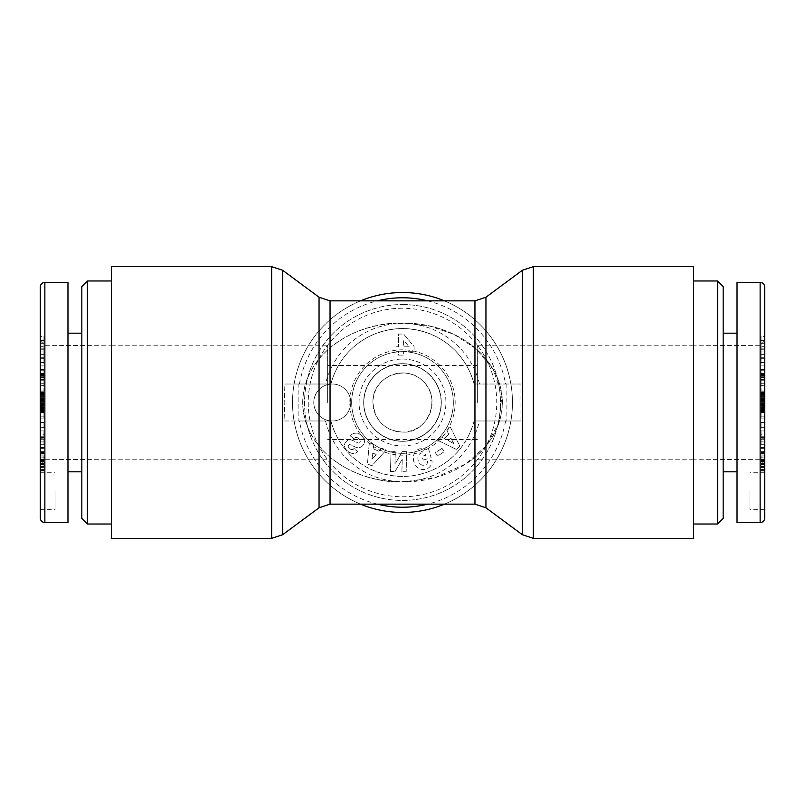 <?xml version="1.0" encoding="UTF-8"?>
<svg xmlns="http://www.w3.org/2000/svg" width="805" height="805" viewBox="0 0 805 805"><rect width="100%" height="100%" fill="white"/><g stroke="black" fill="none" stroke-linecap="round" stroke-linejoin="round"><path stroke-width="0.6" stroke-dasharray="4.03 3.02" d="M485.948 420.985L520.946 420.985L474.085 420.985L485.948 420.985L485.948 507.774M520.946 384.015L474.085 384.015L520.946 384.015L520.946 420.985M506.878 384.015L506.878 420.985M474.085 384.015C465.26 350.859 436.713 329.064 402.5 328.571C368.288 329.064 339.74 350.859 330.915 384.015A73.929 73.929 0 0 1 474.085 384.015A73.929 73.929 0 0 0 330.915 384.015L284.054 384.015L284.809 402.5L284.054 420.985L330.915 420.985L298.122 420.985L298.122 384.015L330.915 384.015M360.549 300.849A109.973 109.973 0 0 0 360.549 504.151M444.451 504.151A109.973 109.973 0 0 0 444.451 300.849M284.054 420.985L298.122 420.985M298.122 384.015L284.054 384.015M474.085 420.985A73.929 73.929 0 0 1 330.915 420.985C339.74 454.141 368.288 475.936 402.5 476.429C436.713 475.936 465.26 454.141 474.085 420.985M402.5 432.074C384.74 430.665 374.878 420.804 372.926 402.5A29.574 29.574 0 0 1 417.282 376.891A29.574 29.574 0 0 1 417.282 428.109A29.574 29.574 0 0 1 372.926 402.5C371.85 375.955 406.948 363.528 423.41 381.59C442.166 398.737 427.435 434.086 402.5 432.074M363.689 402.5A38.811 38.811 0 0 1 421.911 368.891A38.811 38.811 0 0 1 421.911 436.109A38.811 38.811 0 0 1 363.689 402.5A38.811 38.811 0 0 0 421.911 436.109A38.811 38.811 0 0 0 421.911 368.891A38.811 38.811 0 0 0 363.689 402.5M292.527 402.5A109.973 109.973 0 0 0 457.482 497.732A109.973 109.973 0 0 0 457.482 307.269A109.973 109.973 0 0 0 292.527 402.5M111.402 266.656L111.402 538.344M693.598 538.344L693.598 266.656M327.645 402.5L327.645 345.204L327.645 402.5M111.402 402.5L111.402 280.975L111.402 402.5M477.355 402.5L477.355 345.204L477.355 402.5M693.598 402.5L693.598 280.975L693.598 402.5M402.5 304.542A97.958 97.958 0 0 1 487.327 451.474A97.958 97.958 0 0 1 317.673 451.474A97.958 97.958 0 0 1 402.5 304.542A97.958 97.958 0 0 0 317.673 451.474A97.958 97.958 0 0 0 487.327 451.474A97.958 97.958 0 0 0 402.5 304.542M402.5 308.245A94.255 94.255 0 0 0 320.873 449.633A94.255 94.255 0 0 0 484.127 449.633A94.255 94.255 0 0 0 402.5 308.245M402.5 453.326A50.826 50.826 0 0 1 351.674 402.5A50.826 50.826 0 0 1 402.5 351.674A50.826 50.826 0 0 1 453.326 402.5A50.826 50.826 0 0 1 402.5 453.326M402.5 363.86A38.64 38.64 0 0 1 441.14 402.5A38.64 38.64 0 0 1 402.5 441.14A38.64 38.64 0 0 0 441.14 402.5A38.64 38.64 0 0 0 402.5 363.86A38.64 38.64 0 0 0 363.86 402.5A38.64 38.64 0 0 0 402.5 441.14A38.64 38.64 0 0 1 363.86 402.5A38.64 38.64 0 0 1 402.5 363.86M402.5 481.974A99.8 79.474 -0 0 1 316.063 362.763A99.8 79.474 -0 0 1 488.937 362.763A99.8 79.474 -0 0 1 402.5 481.974C357.923 483.081 304.119 454.06 302.69 402.611C303.898 351.161 357.933 321.738 402.5 323.067L428.713 325.804L453.799 334.256L476.037 348.796L493.284 369.495L501.887 395.245L499.13 422.384L485.989 446L465.954 463.861L435.465 477.486L402.5 481.984C357.923 483.081 304.119 454.06 302.69 402.611C303.898 351.161 357.933 321.738 402.5 323.067C442.931 322.443 487.89 344.339 499.986 385.404C508.971 416.004 491.543 448.003 465.954 463.861M396.02 351.262L398.606 351.262L398.606 355.126L403.627 355.126L403.627 351.262L414.102 351.262L414.102 346.522L403.627 334.065L398.606 334.065L398.606 346.794L396.02 346.794L396.02 351.262L398.606 351.262L398.606 355.126L403.627 355.126L403.627 351.262L414.102 351.262L414.102 346.522L403.627 334.065L398.606 334.065L398.606 346.794L396.02 346.794L396.02 351.262M441.975 448.325L435.354 452.672L437.578 456.073L444.209 451.726L441.975 448.325L444.209 451.726L437.578 456.073L435.354 452.672L441.975 448.325M350.789 435.445L350.396 435.928L353.838 438.695L354.331 438.081A3.572 2.375 38.8 0 1 358.265 438.222A3.572 2.375 38.8 0 1 360.157 442.076A1.479 1.479 0 0 1 358.155 442.931L352.55 440.405A5.534 5.534 0 0 0 349.44 439.973A7.517 6.4 -141.2 0 0 347.237 440.738A5.756 4.458 128.8 0 0 344.912 443.424A7.456 5.685 -154.2 0 0 345.909 449.371A35.229 19.169 135.4 0 0 350.105 452.662A7.577 5.675 46.9 0 0 357.43 451.474L353.979 448.415L353.536 448.969A3.18 2.194 38.8 0 1 350.427 449.16A3.18 2.194 38.8 0 1 348.233 446.181A1.479 1.479 0 0 1 350.316 444.752L355.82 447.238A5.534 5.534 0 0 0 360.248 447.298A7.909 6.762 38.8 0 0 361.324 446.835A5.756 3.532 128.8 0 0 364.021 443.736A7.899 6.732 -141.8 0 0 363.659 438.262A8.432 5.877 -141.8 0 0 359.231 433.955A7.909 6.732 39.4 0 0 350.789 435.445A7.909 6.732 39.4 0 1 359.231 433.955A8.432 5.877 -141.8 0 1 363.659 438.262A7.899 6.732 -141.8 0 1 364.021 443.736A5.756 3.532 128.8 0 1 361.324 446.835A7.909 6.762 38.8 0 1 360.248 447.298A5.534 5.534 0 0 1 355.82 447.238L350.316 444.752A1.479 1.479 0 0 0 348.233 446.181A3.18 2.194 38.8 0 0 350.427 449.16A3.18 2.194 38.8 0 0 353.536 448.969L353.979 448.415L357.43 451.474A7.577 5.675 46.9 0 1 350.105 452.662A35.229 19.169 135.4 0 1 345.909 449.371A7.456 5.685 -154.2 0 1 344.912 443.424A5.756 4.458 128.8 0 1 347.237 440.738A7.517 6.4 -141.2 0 1 349.44 439.973A5.534 5.534 0 0 1 352.55 440.405L358.155 442.931A1.479 1.479 0 0 0 360.157 442.076A3.572 2.375 38.8 0 0 358.265 438.222A3.572 2.375 38.8 0 0 354.331 438.081L353.838 438.695L350.396 435.928L350.789 435.445M440.778 436.682L437.367 440.134L456.445 449.452L459.796 446.05L450.297 427.053L446.835 430.554L448.798 434.207L444.43 438.614L440.778 436.682L444.43 438.614L448.798 434.207L446.835 430.554L450.297 427.053L459.796 446.05L456.445 449.452L437.367 440.134L440.778 436.682M373.772 444.682L369.334 442.73L367.452 463.881L371.829 465.803L386.169 450.136L381.661 448.154L378.954 451.293L373.268 448.798L373.772 444.682L373.268 448.798L378.954 451.293L381.661 448.154L386.169 450.136L371.829 465.803L367.452 463.881L369.334 442.73L373.772 444.682M402.329 451.545L394.953 464.244L395.285 451.364L391.019 451.253L390.495 471.388L395.034 471.509L402.228 459.132L401.906 471.69L406.173 471.8L406.696 451.655L402.329 451.545L406.696 451.655L406.173 471.8L401.906 471.69L402.228 459.132L395.034 471.509L390.495 471.388L391.019 451.253L395.285 451.364L394.953 464.244L402.329 451.545M423.158 460.068L431.138 457.763L428.059 447.127L425.131 447.972L425.251 449.743A10.556 8.744 73.9 0 0 413.337 458.055A10.556 8.744 73.9 0 0 425.161 469.285L426.368 468.943A10.556 8.956 75.8 0 0 431.872 463.398A6.832 6.832 0 0 0 431.832 460.158L427.445 461.185A2.767 2.767 0 0 1 426.851 463.791A6.279 5.172 -107.2 0 1 419.717 463.539A5.665 3.17 -103.8 0 1 417.896 457.421A6.279 5.031 -106.3 0 1 424.305 453.366A8.533 7.154 -34.4 0 1 426.097 455.127L422.062 456.294L423.158 460.068L422.062 456.294L426.097 455.127A8.533 7.154 -34.4 0 0 424.305 453.366A6.279 5.031 -106.3 0 0 417.896 457.421A5.665 3.17 -103.8 0 0 419.717 463.539A6.279 5.172 -107.2 0 0 426.851 463.791A2.767 2.767 0 0 0 427.445 461.185L431.832 460.158A6.832 6.832 0 0 1 431.872 463.398A10.556 8.956 75.8 0 1 426.368 468.943L425.161 469.285A10.556 8.744 73.9 0 1 413.337 458.055A10.556 8.744 73.9 0 1 425.251 449.743L425.131 447.972L428.059 447.127L431.138 457.763L423.158 460.068M402.5 359.07A43.43 43.43 0 0 1 440.114 424.215A43.43 43.43 0 0 1 364.886 424.215A43.43 43.43 0 0 1 402.5 359.07M313.789 402.5A18.485 18.485 0 0 0 341.511 418.509A18.485 18.485 0 0 0 341.511 386.491A18.485 18.485 0 0 0 313.789 402.5A18.485 18.485 0 0 1 341.511 386.491A18.485 18.485 0 0 1 341.511 418.509A18.485 18.485 0 0 1 313.789 402.5M409.161 346.794L403.627 346.794L403.627 340.263L409.161 346.794L403.627 346.794L403.627 340.263L409.161 346.794M402.5 351.674A50.826 50.826 0 0 1 446.513 427.918A50.826 50.826 0 0 1 358.487 427.918A50.826 50.826 0 0 1 402.5 351.674M402.5 349.823A52.677 52.677 0 0 0 356.887 428.834A52.677 52.677 0 0 0 448.113 428.834A52.677 52.677 0 0 0 402.5 349.823M402.5 363.709A38.791 38.791 0 0 0 368.901 421.901A38.791 38.791 0 0 0 436.099 421.901A38.791 38.791 0 0 0 402.5 363.709M376.166 454.513L371.991 459.353L372.755 453.014L376.166 454.513L371.991 459.353L372.755 453.014L376.166 454.513M450.81 437.96L453.839 443.595L448.194 440.607L450.81 437.96L453.839 443.595L448.194 440.607L450.81 437.96M717.617 524.025L717.617 280.975M723.162 286.52L723.162 518.48M723.162 402.5L723.162 333.19L723.162 402.5M749.968 491.211L749.968 509.696L749.968 491.211M764.75 491.211L764.75 509.696L764.75 491.211M764.75 402.5L764.75 464.415L764.75 402.5M760.131 522.636L760.131 282.364M764.75 287.013L764.75 517.977M764.75 439.681L764.75 422.454L764.75 444.732L764.75 439.681L761.057 439.681L761.057 444.732L761.057 422.454L761.057 439.681M764.75 362.642L764.75 354.784L764.75 365.148L764.75 362.642L761.057 362.642L761.057 365.148L761.057 354.784L761.057 362.642M764.75 369.545L764.75 385.696L761.057 385.696L761.057 369.565L761.057 391.009L761.057 370.22L761.057 385.655L764.75 385.655L764.75 370.22L764.75 391.009L764.75 369.545L761.057 369.545L764.75 369.565M764.75 457.793L764.75 471.036L764.75 455.872L764.75 466.608L764.75 457.793L761.057 457.793L761.057 466.608L761.057 455.872L761.057 471.036L761.057 457.793M764.75 403.647L764.75 418.077L764.75 398.555L764.75 403.647L761.057 403.647L761.057 398.555L761.057 418.077L761.057 403.647M764.75 336.399L764.75 362.401L764.75 336.399L761.057 336.399L761.057 362.401L761.057 336.399M764.75 411.466L764.75 391.814L764.75 412.452L764.75 399.049L764.75 411.466L761.057 411.466L761.057 391.814L761.057 411.466M737.028 522.636L737.028 282.364M764.75 400.457L764.75 406.203L764.75 400.457L761.057 400.457M764.75 401.534L761.057 401.534M764.75 399.693L764.75 400.347L761.057 400.316L764.75 400.347L764.75 399.693L761.057 399.693M764.75 399.35L761.057 399.35M764.75 399.3L761.057 399.3L764.75 399.27M764.75 399.461L761.057 399.461L764.75 399.491M764.75 399.904L761.057 399.904M764.75 401.393L761.057 401.393M764.75 402.601L761.057 402.601M764.75 403.949L761.057 403.949M764.75 405.156L761.057 405.156M764.75 406.646L764.75 407.25L764.75 406.243L761.057 406.646M764.75 407.089L761.057 407.089M764.75 407.25L761.057 407.25M764.75 407.199L761.057 407.199M764.75 406.867L761.057 406.867M764.75 406.102L761.057 406.102M764.75 405.016L761.057 405.016M764.75 403.738L761.057 403.738M764.75 402.812L761.057 402.812L764.75 402.802M764.75 411.798L761.057 411.798M764.75 410.631L761.057 410.631L764.75 410.661M764.75 409.665L761.057 409.665M764.75 408.588L761.057 408.588M764.75 407.411L761.057 407.411M764.75 406.153L761.057 406.153L764.75 406.153M764.75 404.804L761.057 404.804L764.75 404.804M764.75 404.241L761.057 404.241M764.75 402.882L761.057 402.882M764.75 401.675L761.057 401.675M764.75 401.202L761.057 401.202M764.75 400.115L761.057 400.115M764.75 399.049L761.057 399.049M764.75 399.089L761.057 399.089M764.75 399.783L761.057 399.783L764.75 399.783M764.75 400.095L761.057 400.095M764.75 400.618L761.057 400.618M764.75 401.594L761.057 401.594M764.75 403.275L761.057 403.275M764.75 404.432L761.057 404.432L764.75 404.432M764.75 404.915L761.057 404.915M764.75 405.358L761.057 405.358M764.75 412.452L761.057 412.452M764.75 412.009L761.057 412.009M764.75 411.405L761.057 411.405M764.75 409.987L761.057 409.987M764.75 408.94L761.057 408.94M764.75 407.712L761.057 407.712M764.75 407.028L761.057 407.028M764.75 405.821L761.057 405.821M764.75 402.872L761.057 402.872M764.75 400.186L761.057 400.186L764.75 400.176M764.75 398.908L761.057 398.908M764.75 397.72L761.057 397.72M764.75 396.634L761.057 396.634M764.75 395.647L761.057 395.647M764.75 394.742L761.057 394.742M764.75 394.581L761.057 394.581M764.75 393.937L761.057 393.937M764.75 393.373L761.057 393.373M764.75 392.89L761.057 392.89M764.75 392.498L761.057 392.498M764.75 392.196L761.057 392.196M764.75 391.985L761.057 391.985M764.75 391.864L761.057 391.864M764.75 391.814L761.057 391.814L764.75 391.844M764.75 391.954L761.057 391.954M764.75 392.146L761.057 392.146M764.75 392.427L761.057 392.427M764.75 392.79L761.057 392.79M764.75 393.212L761.057 393.212M764.75 393.424L761.057 393.424M764.75 394.138L761.057 394.138M764.75 394.973L761.057 394.973M764.75 395.909L761.057 395.909M764.75 396.935L761.057 396.935M764.75 397.761L761.057 397.761M764.75 398.888L761.057 398.888M764.75 403.114L761.057 403.114M764.75 403.315L761.057 403.315M764.75 407.38L761.057 407.38M764.75 408.477L761.057 408.477M764.75 409.081L761.057 409.081M764.75 410.127L761.057 410.127M764.75 411.033L761.057 411.033M761.057 346.643L761.057 343.282L761.057 349.783L761.057 346.643L764.75 346.643L764.75 343.282L761.057 343.282M764.75 343.282L764.75 349.783L761.057 349.783M764.75 349.783L764.75 346.643M764.75 346.895L761.057 346.895M764.75 340.435L761.057 340.435M764.75 362.401L761.057 362.401M764.75 358.316L761.057 358.316M764.75 354.099L761.057 354.099M764.75 348.877L761.057 348.877M764.75 351.05L761.057 351.05M764.75 412.653L761.057 412.653M764.75 398.555L761.057 398.555M764.75 404.764L761.057 404.764M764.75 403.989L761.057 403.989M764.75 412.774L761.057 412.774M764.75 418.077L761.057 418.077M764.75 416.839L761.057 416.839M764.75 411.858L761.057 411.858M764.75 452.621L761.057 452.621M764.75 459.967L761.057 459.967M764.75 455.872L761.057 455.872M764.75 456.033L761.057 456.033M764.75 464.626L761.057 464.626M764.75 469.416L761.057 469.416M764.75 467.604L761.057 467.604M764.75 459.836L761.057 459.836M764.75 463.771L761.057 463.771M764.75 453.386L761.057 453.386M764.75 448.365L761.057 448.365M764.75 448.103L761.057 448.103M764.75 451.353L761.057 451.353M764.75 369.485L761.057 369.485M764.75 376.126L761.057 376.126M764.75 376.841L761.057 376.841M764.75 376.931L761.057 376.931M764.75 373.48L761.057 373.48M764.75 370.22L761.057 370.22M764.75 379.608L761.057 379.608M764.75 380.765L761.057 380.765M764.75 376.026L761.057 376.026M764.75 378.058L761.057 378.058M764.75 383.723L761.057 383.723M764.75 374.647L761.057 374.647L764.75 374.637M764.75 354.784L761.057 354.784M764.75 365.148L761.057 365.148M764.75 357.279L761.057 357.279M761.057 434.267L761.057 439.299L761.057 434.267L764.75 434.267L764.75 439.299L761.057 439.299M764.75 439.299L764.75 438.202L761.057 438.202M764.75 438.202L764.75 434.267M764.75 422.454L761.057 422.454M764.75 444.732L761.057 444.732M764.75 441.885L761.057 441.885M764.75 436.763L761.057 436.763M764.75 437.467L761.057 437.467M764.75 430.917L761.057 430.917M764.75 427.656L761.057 427.656M737.028 402.5L737.028 471.811L737.028 402.5M87.383 280.975L87.383 524.025M81.838 518.48L81.838 286.52M81.838 402.5L81.838 333.19L81.838 402.5M55.032 491.211L55.032 509.696L55.032 491.211M40.25 491.211L40.25 509.696L40.25 491.211M40.25 517.977L40.25 287.013M44.869 282.364L44.869 522.636M40.25 439.681L40.25 422.454L40.25 444.732L40.25 439.681L43.943 439.681L43.943 444.732L43.943 422.454L43.943 439.681M40.25 362.642L40.25 354.784L40.25 365.148L40.25 362.642L43.943 362.642L43.943 365.148L43.943 354.784L43.943 362.642M40.25 369.545L40.25 385.696L43.943 385.696L43.943 369.565L43.943 391.009L43.943 370.22L43.943 385.655L40.25 385.655L40.25 370.22L40.25 391.009L40.25 369.545L43.943 369.545L40.25 369.565M40.25 457.793L40.25 471.036L40.25 455.872L40.25 466.608L40.25 457.793L43.943 457.793L43.943 466.608L43.943 455.872L43.943 471.036L43.943 457.793M40.25 403.647L40.25 418.077L40.25 398.555L40.25 403.647L43.943 403.647L43.943 398.555L43.943 418.077L43.943 403.647M40.25 336.399L40.25 362.401L40.25 336.399L43.943 336.399L43.943 362.401L43.943 336.399M40.25 411.466L40.25 391.814L40.25 412.452L40.25 399.049L40.25 411.466L43.943 411.466L43.943 391.814L43.943 411.466M67.972 282.364L67.972 522.636M40.25 400.457L40.25 406.203L40.25 400.457L43.943 400.457M40.25 401.534L43.943 401.534M40.25 399.693L40.25 400.347L43.943 400.316L40.25 400.347L40.25 399.693L43.943 399.693M40.25 399.35L43.943 399.35M40.25 399.3L43.943 399.3L40.25 399.27M40.25 399.461L43.943 399.461L40.25 399.491M40.25 399.904L43.943 399.904M40.25 401.393L43.943 401.393M40.25 402.601L43.943 402.601M40.25 403.949L43.943 403.949M40.25 405.156L43.943 405.156M40.25 406.646L40.25 407.25L40.25 406.243L43.943 406.646M40.25 407.089L43.943 407.089M40.25 407.25L43.943 407.25M40.25 407.199L43.943 407.199M40.25 406.867L43.943 406.867M40.25 406.102L43.943 406.102M40.25 405.016L43.943 405.016M40.25 403.738L43.943 403.738M40.25 402.812L43.943 402.812L40.25 402.802M40.25 411.798L43.943 411.798M40.25 410.631L43.943 410.631L40.25 410.661M40.25 409.665L43.943 409.665M40.25 408.588L43.943 408.588M40.25 407.411L43.943 407.411M40.25 406.153L43.943 406.153L40.25 406.153M40.25 404.804L43.943 404.804L40.25 404.804M40.25 404.241L43.943 404.241M40.25 402.882L43.943 402.882M40.25 401.675L43.943 401.675M40.25 401.202L43.943 401.202M40.25 400.115L43.943 400.115M40.25 399.049L43.943 399.049M40.25 399.089L43.943 399.089M40.25 399.783L43.943 399.783L40.25 399.783M40.25 400.095L43.943 400.095M40.25 400.618L43.943 400.618M40.25 401.594L43.943 401.594M40.25 403.275L43.943 403.275M40.25 404.432L43.943 404.432L40.25 404.432M40.25 404.915L43.943 404.915M40.25 405.358L43.943 405.358M40.25 412.452L43.943 412.452M40.25 412.009L43.943 412.009M40.25 411.405L43.943 411.405M40.25 409.987L43.943 409.987M40.25 408.94L43.943 408.94M40.25 407.712L43.943 407.712M40.25 407.028L43.943 407.028M40.25 405.821L43.943 405.821M40.25 402.872L43.943 402.872M40.25 400.186L43.943 400.186L40.25 400.176M40.25 398.908L43.943 398.908M40.25 397.72L43.943 397.72M40.25 396.634L43.943 396.634M40.25 395.647L43.943 395.647M40.25 394.742L43.943 394.742M40.25 394.581L43.943 394.581M40.25 393.937L43.943 393.937M40.25 393.373L43.943 393.373M40.25 392.89L43.943 392.89M40.25 392.498L43.943 392.498M40.25 392.196L43.943 392.196M40.25 391.985L43.943 391.985M40.25 391.864L43.943 391.864M40.25 391.814L43.943 391.814L40.25 391.844M40.25 391.954L43.943 391.954M40.25 392.146L43.943 392.146M40.25 392.427L43.943 392.427M40.25 392.79L43.943 392.79M40.25 393.212L43.943 393.212M40.25 393.424L43.943 393.424M40.25 394.138L43.943 394.138M40.25 394.973L43.943 394.973M40.25 395.909L43.943 395.909M40.25 396.935L43.943 396.935M40.25 397.761L43.943 397.761M40.25 398.888L43.943 398.888M40.25 403.114L43.943 403.114M40.25 403.315L43.943 403.315M40.25 407.38L43.943 407.38M40.25 408.477L43.943 408.477M40.25 409.081L43.943 409.081M40.25 410.127L43.943 410.127M40.25 411.033L43.943 411.033M43.943 346.643L43.943 343.282L43.943 349.783L43.943 346.643L40.25 346.643L40.25 343.282L43.943 343.282M40.25 343.282L40.25 349.783L43.943 349.783M40.25 349.783L40.25 346.643M40.25 346.895L43.943 346.895M40.25 340.435L43.943 340.435M40.25 362.401L43.943 362.401M40.25 358.316L43.943 358.316M40.25 354.099L43.943 354.099M40.25 348.877L43.943 348.877M40.25 351.05L43.943 351.05M40.25 412.653L43.943 412.653M40.25 398.555L43.943 398.555M40.25 404.764L43.943 404.764M40.25 403.989L43.943 403.989M40.25 412.774L43.943 412.774M40.25 418.077L43.943 418.077M40.25 416.839L43.943 416.839M40.25 411.858L43.943 411.858M40.25 452.621L43.943 452.621M40.25 459.967L43.943 459.967M40.25 455.872L43.943 455.872M40.25 456.033L43.943 456.033M40.25 464.626L43.943 464.626M40.25 469.416L43.943 469.416M40.25 467.604L43.943 467.604M40.25 459.836L43.943 459.836M40.25 463.771L43.943 463.771M40.25 453.386L43.943 453.386M40.25 448.365L43.943 448.365M40.25 448.103L43.943 448.103M40.25 451.353L43.943 451.353M40.25 369.485L43.943 369.485M40.25 376.126L43.943 376.126M40.25 376.841L43.943 376.841M40.25 376.931L43.943 376.931M40.25 373.48L43.943 373.48M40.25 370.22L43.943 370.22M40.25 379.608L43.943 379.608M40.25 380.765L43.943 380.765M40.25 376.026L43.943 376.026M40.25 378.058L43.943 378.058M40.25 383.723L43.943 383.723M40.25 374.647L43.943 374.647L40.25 374.637M40.25 354.784L43.943 354.784M40.25 365.148L43.943 365.148M40.25 357.279L43.943 357.279M43.943 434.267L43.943 439.299L43.943 434.267L40.25 434.267L40.25 439.299L43.943 439.299M40.25 439.299L40.25 438.202L43.943 438.202M40.25 438.202L40.25 434.267M40.25 422.454L43.943 422.454M40.25 444.732L43.943 444.732M40.25 441.885L43.943 441.885M40.25 436.763L43.943 436.763M40.25 437.467L43.943 437.467M40.25 430.917L43.943 430.917M40.25 427.656L43.943 427.656M67.972 402.5L67.972 471.811L67.972 402.5M522.354 534.721L522.354 270.279M485.948 297.226L485.948 384.015M505.58 420.985A104.72 104.72 0 0 1 427.666 504.151M377.334 504.151A104.72 104.72 0 0 1 299.42 420.985M299.42 384.015A104.72 104.72 0 0 1 377.334 300.849M427.666 300.849A104.72 104.72 0 0 1 505.58 384.015M479.488 384.015A79.182 79.182 0 0 0 325.512 384.015M325.512 420.985A79.182 79.182 0 0 0 479.488 420.985M282.646 270.279L282.646 534.721M319.052 384.015L319.052 297.226M319.052 507.774L319.052 420.985M474.95 384.015L474.95 300.849M474.95 504.151L474.95 420.985M330.05 420.985L330.05 504.151M330.05 300.849L330.05 384.015M271.647 538.344L271.647 266.656M533.353 266.656L533.353 538.344M764.75 464.133L761.057 464.133M764.75 466.608L761.057 466.608M764.75 460.5L761.057 460.5M764.75 470.402L761.057 470.402M764.75 465.008L761.057 465.008M764.75 461.396L761.057 461.396M764.75 454.926L761.057 454.926M764.75 452.561L761.057 452.561M764.75 459.242L761.057 459.242M764.75 463.298L761.057 463.298M764.75 377.555L761.057 377.555M764.75 375.402L761.057 375.402M40.25 464.133L43.943 464.133M40.25 466.608L43.943 466.608M40.25 460.5L43.943 460.5M40.25 470.402L43.943 470.402M40.25 465.008L43.943 465.008M40.25 461.396L43.943 461.396M40.25 454.926L43.943 454.926M40.25 452.561L43.943 452.561M40.25 459.242L43.943 459.242M40.25 463.298L43.943 463.298M40.25 377.555L43.943 377.555M40.25 375.402L43.943 375.402M111.402 459.796L327.645 459.796M111.402 345.204L327.645 345.204M693.598 345.204L477.355 345.204M693.598 459.796L477.355 459.796M477.355 365.54L327.645 365.54M477.355 439.46L327.645 439.46M764.75 340.585L760.131 345.275L693.598 345.818M764.75 464.415L760.131 459.725L693.598 459.182M764.75 472.736L749.968 472.736M764.75 509.696L749.968 509.696M764.75 412.885L761.057 412.885M761.057 471.036L764.75 471.036M764.75 452.42L761.057 452.42M761.057 447.57L764.75 447.57M764.75 369.284L761.057 369.284M761.057 391.009L764.75 391.009M764.75 374.536L761.057 374.536M40.25 464.415L44.869 459.725L111.402 459.182M40.25 340.585L44.869 345.275L111.402 345.818M40.25 509.696L55.032 509.696M40.25 472.736L55.032 472.736M40.25 412.885L43.943 412.885M43.943 471.036L40.25 471.036M40.25 452.42L43.943 452.42M43.943 447.57L40.25 447.57M40.25 369.284L43.943 369.284M43.943 391.009L40.25 391.009M40.25 374.536L43.943 374.536"/><path stroke-width="1.21" d="M360.549 504.151A109.973 109.973 0 0 0 444.451 504.151M444.451 300.849A109.973 109.973 0 0 0 360.549 300.849M111.402 538.344L111.402 266.656L271.647 266.656L271.647 538.344L111.402 538.344M693.598 402.5L693.598 538.344L533.353 538.344L533.353 266.656L693.598 266.656L693.598 402.5M717.617 524.025L723.162 518.48L723.162 286.52L717.617 280.975L717.617 524.025L693.598 524.025M760.131 522.596C762.929 522.324 764.468 520.785 764.75 517.977L764.75 287.013C764.468 284.205 762.929 282.666 760.131 282.394M737.028 282.364L737.028 522.636L760.131 522.636L760.131 282.364L737.028 282.364M87.383 280.975L81.838 286.52L81.838 518.48L87.383 524.025L87.383 280.975L111.402 280.975M44.869 282.394C42.071 282.666 40.532 284.205 40.25 287.013L40.25 517.977C40.532 520.785 42.071 522.324 44.869 522.596M67.972 402.5L67.972 282.364L44.869 282.364L44.869 522.636L67.972 522.636L67.972 402.5M474.95 504.151L330.05 504.151L330.05 300.849L474.95 300.849L474.95 504.151L485.948 507.774L485.948 297.226L522.354 270.279L522.354 534.721L533.353 538.344M427.666 504.151A104.72 104.72 0 0 1 377.334 504.151M377.334 300.849A104.72 104.72 0 0 1 427.666 300.849M330.05 300.849L319.052 297.226L319.052 507.774L282.646 534.721L282.646 270.279L271.647 266.656M485.948 507.774L522.354 534.721M319.052 297.226L282.646 270.279M330.05 504.151L319.052 507.774M474.95 300.849L485.948 297.226M282.646 534.721L271.647 538.344M522.354 270.279L533.353 266.656M717.617 280.975L693.598 280.975M723.162 471.811L737.028 471.811M723.162 333.19L737.028 333.19M87.383 524.025L111.402 524.025M81.838 333.19L67.972 333.19M81.838 471.811L67.972 471.811"/></g></svg>
